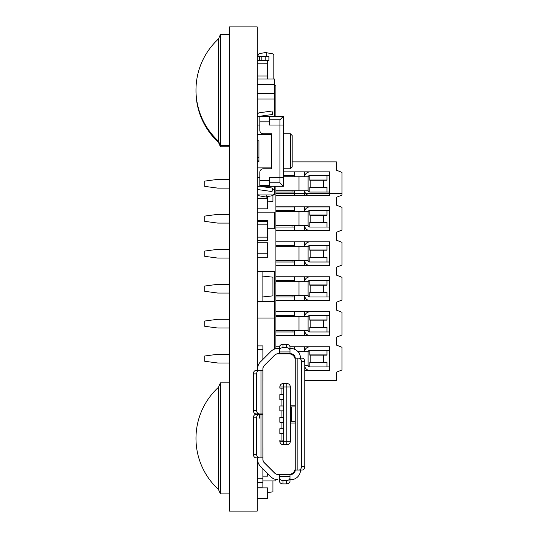 <?xml version="1.0" encoding="UTF-8"?>
<svg xmlns="http://www.w3.org/2000/svg" width="538" height="538" viewBox="0 0 538 538"><rect width="100%" height="100%" fill="white"/><g stroke="black" fill="none" stroke-linecap="round" stroke-linejoin="round"><path stroke-width="0.81" d="M257.198 457.831L257.198 511.1L229.296 511.1L229.296 26.9L257.198 26.9L257.198 370.386M257.198 413.93L257.198 414.28M294.622 193.364L275.9 193.364L294.622 193.364L294.622 195.637L294.622 193.364L304.589 193.364L294.622 193.364L294.622 190.741L294.622 193.364M275.9 195.55L294.622 195.55M275.9 195.637L329.599 195.637L329.599 193.364L329.599 195.637L275.9 195.637M329.599 227.029L329.599 206.827L329.599 230.614L329.599 227.029L309.834 227.029L326.976 227.029L326.976 222.221L309.834 222.362M308.086 225.281A1.748 1.748 97.8 0 0 309.834 227.029L309.834 222.221M309.834 227.023L326.976 227.023L309.834 227.029L309.834 223.674L309.834 225.852M329.599 262.006L329.599 241.804L329.599 265.59L329.599 262.006L309.834 262.006L326.976 262.006L326.976 257.198L309.834 257.339M308.086 260.257A1.748 1.748 97.8 0 0 309.834 262.006L309.834 257.198M309.834 262.006L326.976 262.006L309.834 262.006L309.834 258.65L309.834 260.829M329.599 296.983L329.599 276.781L329.599 300.567L329.599 296.983L309.834 296.983L326.976 296.983L326.976 292.174L309.834 292.316M308.086 295.241A1.748 1.748 97.8 0 0 309.834 296.983L309.834 292.174M309.834 296.983L326.976 296.983L309.834 296.983L309.834 293.627L309.834 295.806M329.599 331.959L329.599 311.764L329.599 335.544L329.599 331.959L309.834 331.959L326.976 331.959L326.976 327.151L309.834 327.292M308.086 330.218A1.748 1.748 97.8 0 0 309.834 331.959L309.834 327.151M309.834 331.959L326.976 331.959L309.834 331.959L309.834 328.604L309.834 330.783M329.599 366.936L329.599 346.741L329.599 370.527L329.599 366.936L309.834 366.936L326.976 366.936L326.976 362.128L309.834 362.269M308.086 365.194A1.748 1.748 97.8 0 0 309.834 366.936L309.834 362.128M309.834 366.936L326.976 366.936L309.834 366.936L309.834 363.587L309.834 365.759M304.609 190.741A5.245 5.245 97.8 0 0 305.577 193.364L342.013 193.364L305.577 193.364A5.245 5.245 97.8 0 0 309.834 195.55L329.599 195.55M329.599 206.827L275.9 206.827L294.622 206.827L294.622 211.723L294.622 206.827M304.589 230.614L294.622 230.614L294.622 225.718L294.622 230.614L275.9 230.614L329.599 230.614L304.589 230.614L304.589 225.718M329.599 241.804L275.9 241.804L294.622 241.804L294.622 246.7L294.622 241.804M304.589 265.59L294.622 265.59L294.622 260.695L294.622 265.59L275.9 265.59L329.599 265.59L304.589 265.59L304.589 260.695M329.599 276.781L275.9 276.781L294.622 276.781L294.622 281.683L294.622 276.781M304.589 300.567L294.622 300.567L294.622 295.671L294.622 300.567L275.9 300.567L329.599 300.567L304.589 300.567L304.589 295.671M329.599 311.764L275.9 311.764L294.622 311.764L294.622 316.66L294.622 311.764M304.589 335.544L294.622 335.544L294.622 330.648L294.622 335.544L275.9 335.544L329.599 335.544L304.589 335.544L304.589 330.648M329.599 346.741L289.969 346.741L294.622 346.741L294.622 349.29L294.622 346.741M279.511 346.741L275.9 346.741L279.511 346.741M304.764 370.527L329.599 370.527L304.764 370.527M292.174 161.884L336.418 161.884L336.418 170.19L342.013 172.395L342.013 195.092L336.418 197.298L336.418 205.166L342.013 207.372L342.013 230.069L336.418 232.275L336.418 240.143L342.013 242.349L342.013 265.046L336.418 267.251L336.418 275.12L342.013 277.326L342.013 300.022L336.418 302.228L336.418 310.103L342.013 312.302L342.013 335.006L336.418 337.205L336.418 345.08L342.013 347.286L342.013 369.983L336.418 372.188L336.418 380.494L304.764 380.494M304.589 195.637L304.589 190.741M304.178 211.723L304.589 211.723L304.589 206.827M310.796 222.221L310.796 215.22M323.392 215.22L323.392 222.221M304.178 246.7L304.589 246.7L304.589 241.804M310.796 257.198L310.796 250.204M323.392 250.204L323.392 257.198M304.178 281.683L304.589 281.683L304.589 276.781M310.796 292.174L310.796 285.18M323.392 285.18L323.392 292.174M304.178 316.66L304.589 316.66L304.589 311.764M310.796 327.151L310.796 320.157M323.392 320.157L323.392 327.151M304.178 351.637L304.589 351.637L304.589 346.741M310.796 362.128L310.796 355.134M323.392 355.134L323.392 362.128M275.9 230.526L294.622 230.526M292 225.718L292 227.023L275.9 227.029L294.622 227.029M294.622 210.412L275.9 210.412L292 210.412L292 211.723M294.622 206.915L275.9 206.915M304.609 225.718A5.245 5.245 97.8 0 0 309.834 230.526L329.599 230.526M329.599 210.412L309.834 210.412A1.748 1.748 97.8 0 0 308.086 212.16M304.609 211.723A5.245 5.245 -82.2 0 1 309.834 206.915L329.599 206.915M275.9 265.503L294.622 265.503M292 260.695L292 262.006L275.9 262.006L294.622 262.006M294.622 245.389L275.9 245.389L292 245.389L292 246.7M294.622 241.892L275.9 241.892M304.609 260.695A5.245 5.245 97.8 0 0 309.834 265.503L329.599 265.503M329.599 245.389L309.834 245.389A1.748 1.748 97.8 0 0 308.086 247.137M304.609 246.7A5.245 5.245 -82.2 0 1 309.834 241.892L329.599 241.892M275.9 300.48L294.622 300.48M292 295.671L292 296.983L275.9 296.983L294.622 296.983M294.622 280.372L275.9 280.372L292 280.372L292 281.683M294.622 276.868L275.9 276.868M304.609 295.671A5.245 5.245 97.8 0 0 309.834 300.48L329.599 300.48M329.599 280.372L309.834 280.372A1.748 1.748 97.8 0 0 308.086 282.114M304.609 281.683A5.245 5.245 -82.2 0 1 309.834 276.868L329.599 276.868M275.9 335.456L294.622 335.456M292 330.648L292 331.959L275.9 331.959L294.622 331.959M294.622 315.349L275.9 315.349L292 315.349L292 316.66M294.622 311.852L275.9 311.852M304.609 330.648A5.245 5.245 97.8 0 0 309.834 335.456L329.599 335.456M329.599 315.349L309.834 315.349A1.748 1.748 97.8 0 0 308.086 317.09M304.609 316.66A5.245 5.245 -82.2 0 1 309.834 311.852L329.599 311.852M294.622 346.828L289.975 346.828M279.504 346.828L275.9 346.828M304.764 366.533A5.245 5.245 97.8 0 0 309.834 370.44L329.599 370.44M329.599 350.325L309.834 350.325A1.748 1.748 97.8 0 0 308.086 352.067M304.609 351.637A5.245 5.245 -82.2 0 1 309.834 346.828L329.599 346.828M309.834 211.589L309.834 213.768L309.834 210.412L326.976 210.419L326.976 215.22L309.834 215.22L309.834 210.419M309.834 206.915L326.976 206.915L309.834 206.915M309.834 246.565L309.834 248.744L309.834 245.389L326.976 245.395L326.976 250.204L309.834 250.204L309.834 245.395M309.834 241.892L326.976 241.892L309.834 241.892M309.834 281.549L309.834 283.721L309.834 280.372L326.976 280.372L326.976 285.18L309.834 285.18L309.834 280.372M309.834 276.868L326.976 276.868L309.834 276.868M309.834 316.526L309.834 318.704L309.834 315.349L326.976 315.349L326.976 320.157L309.834 320.157L309.834 315.349M309.834 311.852L326.976 311.852L309.834 311.852M309.834 351.502L309.834 353.681L309.834 350.325L326.976 350.325L326.976 355.134L309.834 355.134L309.834 350.325M309.834 346.828L326.976 346.828L309.834 346.828M275.9 211.723L308.086 211.723L308.086 225.718L298.993 225.718L298.993 211.723M217.856 223.095L229.296 223.095L217.782 223.095L204.729 221.353L204.729 216.088L217.782 214.346L229.296 214.346L217.856 214.346M275.9 246.7L308.086 246.7L308.086 260.695L298.993 260.695L298.993 246.7M217.856 258.072L229.296 258.072L217.782 258.072L204.729 256.33L204.729 251.064L217.782 249.323L229.296 249.323L217.856 249.323M275.9 281.683L308.086 281.683L308.086 295.671L298.993 295.671L298.993 281.683M217.856 293.049L229.296 293.049L217.782 293.049L204.729 291.307L204.729 286.041L217.782 284.306L229.296 284.306L217.856 284.306M275.9 316.66L308.086 316.66L308.086 330.648L298.993 330.648L298.993 316.66M217.856 328.025L229.296 328.025L217.782 328.025L204.729 326.284L204.729 321.025L217.782 319.283L229.296 319.283L217.856 319.283M297.944 351.637L308.086 351.637L308.086 365.625L304.764 365.625M217.856 363.002L229.296 363.002L217.782 363.002L204.729 361.267L204.729 356.001L217.782 354.26L229.296 354.26L217.856 354.26M275.9 225.718L298.993 225.718M204.729 221.34L204.729 216.101M275.9 260.695L298.993 260.695M204.729 256.317L204.729 251.078M275.9 295.671L298.993 295.671M204.729 291.3L204.729 286.055M275.9 330.648L298.993 330.648M204.729 326.277L204.729 321.031M204.729 361.254L204.729 356.008M329.599 192.053L329.599 171.851L329.599 193.364L329.599 192.053L309.834 192.053L309.834 187.379M308.086 190.304A1.748 1.748 97.8 0 0 309.834 192.053L309.834 190.869M329.599 171.851L283.425 171.851L294.622 171.851L294.622 176.746L294.622 171.851M292 192.053L275.9 192.053L292 192.053L292 190.741M326.976 192.053L309.834 192.053L309.834 188.697L309.834 192.053L326.976 192.053L326.976 187.237L309.834 187.237M304.178 176.746L304.589 176.746L304.589 171.851M310.796 187.237L310.796 180.243M323.392 180.243L323.392 187.237M294.622 175.435L283.425 175.435L292 175.435L292 176.746M294.622 171.938L283.425 171.938M275.9 192.053L294.622 192.053M329.599 175.435L309.834 175.435A1.748 1.748 97.8 0 0 308.086 177.184M304.609 176.746A5.245 5.245 -82.2 0 1 309.834 171.938L329.599 171.938M309.834 176.612L309.834 178.791L309.834 175.435L326.976 175.435L326.976 180.243L309.834 180.243L309.834 175.435M309.834 171.938L326.976 171.938L309.834 171.938M283.425 176.746L308.086 176.746L308.086 190.741L298.993 190.741L298.993 176.746M217.856 188.112L229.296 188.112L217.782 188.112L204.729 186.377L204.729 181.111L217.782 179.369L229.296 179.369L217.856 179.369M275.9 190.741L298.993 190.741M204.729 186.363L204.729 181.118M258.072 194.595L259.081 195.798L266.707 197.143L266.707 194.951M266.707 196.706L272.8 195.637L273.808 194.433M258.233 189.289L257.198 189.289L258.213 189.268M272.383 189.268L274.683 189.268L274.683 186.256M272.376 189.289L274.683 189.268L274.683 194.951L257.198 194.951M257.198 161.218L258.946 161.218M267.689 228.758L274.683 228.758L274.683 212.16L257.198 212.16M267.689 79.039L267.689 76.033L257.198 76.033L267.689 76.019L267.689 63.793L257.198 63.793L267.689 63.773L267.689 60.296L257.198 60.296M267.689 60.424L268.892 60.424L268.892 56.49L257.198 56.49L258.072 56.49L258.072 54.889L259.081 53.679L266.707 52.334L266.707 56.49L265.052 56.49L266.707 56.49M266.707 52.771L272.8 53.847L273.808 55.051L273.808 79.039M259.377 56.49L259.377 60.296M218.455 489.472A69.301 69.301 0 0 1 218.455 387.299L218.462 489.479L220.412 493.911L229.296 493.911M218.462 387.293L220.412 382.854L220.412 493.911M218.455 141.144A69.301 69.301 0 0 1 218.455 38.971L218.462 141.151L220.412 145.583L220.412 146.78L229.296 146.78M218.462 38.965L220.412 34.533L220.412 145.583L229.296 145.583M257.198 318.019L274.683 318.019L274.683 301.421L257.198 301.421M257.198 84.722L274.683 84.722L274.683 93.363L257.198 93.363M257.198 99.046L274.683 99.046L274.683 93.363M257.198 79.039L274.683 79.039L274.683 84.701L257.198 84.701M257.198 99.026L274.683 99.026M274.683 116.302L274.683 99.046M257.198 257.211L267.689 257.211L267.689 242.759L257.198 242.759M257.198 177.513L259.82 177.513M269.437 182.759L279.928 182.759L283.425 186.256L283.425 177.513L269.437 177.513L269.437 186.256L257.198 186.256M259.82 125.045L257.198 125.045M257.198 116.302L283.425 116.302L279.928 119.799L279.928 125.045L269.437 125.045L279.928 125.045L279.928 182.759M271.186 134.668L257.198 134.668L271.186 134.668L271.186 167.896L257.198 167.896M283.425 116.302L279.928 116.302L283.425 116.302L283.425 125.045L279.928 125.045M269.437 116.302L269.437 125.045L269.437 121.85L259.82 121.85L259.82 116.867L269.437 116.867M269.437 119.799L279.928 119.799M257.198 140.788L258.946 140.788L258.946 161.777L257.198 161.777M269.437 186.256L283.425 186.256M258.946 146.033L258.946 140.788M258.946 161.777L258.946 156.524M292.174 167.022L292.174 135.542L290.426 133.794L290.426 168.771L292.174 167.022M283.425 133.794L290.426 133.794M259.82 121.85L259.82 130.297A3.497 3.497 180 0 0 263.317 133.794L271.535 133.794L271.535 168.771L263.317 168.771A3.497 3.497 180 0 0 259.82 172.268L259.82 185.691L269.437 185.691M259.82 180.707L269.437 180.707L269.437 177.513L283.425 177.513L283.425 125.045M290.426 168.771L283.425 168.771L283.425 177.513M257.198 115.367A2.623 2.623 0 0 1 259.457 112.772L272.06 111.01L272.544 114.473L261.448 116.02A0.874 0.874 180 0 0 260.917 116.302M260.917 186.256A0.874 0.874 180 0 0 261.448 186.538L272.544 188.092L272.06 191.555L259.457 189.793A2.623 2.623 0 0 1 257.198 187.197M257.198 498.37L267.689 498.37L267.689 487.899L257.198 487.899M257.198 160.095L258.946 160.095M257.198 208.818L267.689 208.818L267.689 196.538M267.689 492.452L272.934 491.9L272.934 480.918M262.093 487.899L262.093 482.317M257.198 487.798L262.093 487.798M257.198 482.546L262.093 482.546M267.689 201.932L272.934 201.38L272.934 195.603M257.198 157.466L258.946 157.466M257.198 476.164L257.635 476.164M262.88 476.164L267.689 476.164L267.689 473.561M257.198 465.686L257.635 465.686M280.446 348.523L277.803 348.523A9.617 9.617 -135 0 0 271.004 351.341L260.453 361.899A9.617 9.617 -135 0 0 257.635 368.698L257.635 370.386L262.88 370.386L262.88 368.698A4.371 4.371 45 0 1 264.158 365.605L274.716 355.053A4.371 4.371 45 0 1 277.803 353.769L279.491 353.769L279.491 347.017A3.497 2.69 0 0 1 282.988 344.327L286.492 344.327A3.497 2.69 0 0 1 289.989 347.017L289.989 350.373A3.497 2.69 180 0 0 286.492 347.676L282.988 347.676A3.497 2.69 180 0 0 279.491 350.373L279.491 347.017M279.491 481.201L279.491 477.845A3.497 2.69 -0 0 0 282.988 480.542L286.492 480.542A3.497 2.69 -0 0 0 289.989 477.845L289.989 481.201A3.497 2.69 180 0 1 286.492 483.891L282.988 483.891A3.497 2.69 180 0 1 279.491 481.201L279.491 474.449L277.803 474.449A4.371 4.371 45 0 1 274.716 473.164L264.158 462.613A4.371 4.371 45 0 1 262.88 459.519L262.968 447.777M257.635 457.831L257.635 459.519A9.617 9.617 -135 0 0 260.453 466.318L271.004 476.876A9.617 9.617 -135 0 0 277.803 479.694L275.994 479.519M289.989 477.845L289.989 474.449L290.863 474.449A4.371 4.371 45 0 0 295.234 470.071L295.234 358.147L300.48 358.147A9.617 9.617 -135 0 0 290.863 348.523L289.989 348.523L289.989 353.769L290.863 353.769A4.371 4.371 45 0 1 295.234 358.147L302.033 358.147A3.497 2.737 90 0 1 304.764 361.644L304.764 466.574A3.497 2.737 90 0 1 302.033 470.071L298.758 470.071A3.497 2.737 -90 0 0 301.495 466.574L301.495 361.644A3.497 2.737 -90 0 0 298.758 358.147M279.491 474.449L289.989 474.449L289.989 479.694L290.863 479.694A9.617 9.617 -135 0 0 300.48 470.071M277.729 353.775L289.989 353.769L289.989 347.017M281.239 474.449L277.803 474.449L281.239 474.449M277.803 474.449L276.875 474.348L277.803 474.449M269 467.448L274.716 473.164A4.371 4.371 -135 0 0 275.994 474.052L276.088 474.092M262.88 447.777L262.88 459.519A4.371 4.371 -135 0 0 264.158 462.613L263.755 462.142M262.88 444.018L262.968 459.479A4.371 4.371 -135 0 0 264.245 462.572L274.75 473.077A4.371 4.371 -135 0 0 277.843 474.361L289.027 474.361A6.12 6.12 -135 0 0 295.147 468.235L295.147 423.029L290.338 423.029L290.338 387.004A3.497 3.497 -135 0 0 286.841 383.5L283.338 383.5A3.497 3.497 -135 0 0 283.049 383.513M262.88 418.12L262.88 423.89M262.88 482.317L257.635 482.317L257.635 478.82L262.88 478.82L262.88 482.317L262.88 468.746M263.755 366.075L264.158 365.605A4.371 4.371 -135 0 0 262.88 368.698L262.88 424.092M262.88 345.9L262.88 349.397L262.88 345.9L257.635 345.9L262.88 345.9L257.635 345.9L257.635 349.397L262.88 349.397L262.88 359.471L271.004 351.341A9.617 9.617 -135 0 1 275.994 348.698L276.061 348.685M262.88 418.315L262.88 370.386L259.356 370.386A3.497 2.737 90 0 0 256.619 373.883L256.619 410.433A3.497 2.737 90 0 0 259.356 413.93L262.88 413.93M262.88 384.199L262.968 368.738A4.371 4.371 -135 0 1 264.245 365.645L274.75 355.141A4.371 4.371 -135 0 1 277.843 353.856L289.027 353.856A6.12 6.12 -135 0 1 295.147 359.983L295.147 406.936L290.338 406.936M283.687 428.712L279.841 428.712L281.939 428.712L281.939 422.243L283.687 422.243L283.687 428.712L281.939 428.712M283.687 417.347L279.841 417.347L281.939 417.347L281.939 410.871L283.687 410.871L283.687 417.347L281.939 417.347M283.687 405.975L279.841 405.975L281.939 405.975L281.939 399.505L283.687 399.505L283.687 405.975L281.939 405.975M283.687 394.61L279.841 394.61L281.939 394.61L281.939 388.14L283.687 388.14L283.687 394.61L281.939 394.61M290.338 405.188L295.147 405.188M290.325 441.503A3.497 3.497 -135 0 0 290.338 441.214L290.338 423.029M283.687 440.077L279.841 440.077L281.939 440.077L281.939 433.608L281.939 440.077L283.687 440.077L283.687 433.608L281.939 433.608M283.338 428.712L283.338 433.608L283.687 433.608M283.338 433.608L279.841 433.608L279.841 428.712M283.338 440.077L283.338 441.214L286.841 441.214L286.841 387.004L283.338 387.004L283.687 388.14M283.338 394.61L283.338 399.505L283.687 399.505M283.338 405.975L283.338 410.871L283.687 410.871M283.338 417.347L283.338 422.243L283.687 422.243M279.841 440.077L279.841 441.214A3.497 3.497 -135 0 0 283.338 444.718L286.841 444.718A3.497 3.497 -135 0 0 290.338 441.214L290.338 387.004A3.497 3.497 -135 0 0 286.841 383.5L283.338 383.5A3.497 3.497 -135 0 0 279.841 387.004L279.841 388.14L283.338 388.14M279.841 394.61L279.841 399.505L283.338 399.505M279.841 405.975L279.841 410.871L283.338 410.871M279.841 417.347L279.841 422.243L283.338 422.243M295.234 406.936L292.578 406.936M295.234 435.269L295.147 423.029M295.147 406.936L295.234 392.948M295.234 454.677A1.748 1.748 -135 0 0 295.147 454.139M295.147 374.078A1.748 1.748 -135 0 0 295.234 373.54M257.635 368.691L257.635 349.397M257.635 413.93L257.635 414.28M257.635 478.82L257.635 459.526M259.383 413.93L259.383 418.12M256.081 413.93L259.356 413.93L256.081 413.93A3.497 2.737 -90 0 1 253.344 410.433L253.344 373.883A3.497 2.737 -90 0 1 256.081 370.386L259.356 370.386M256.619 417.784L256.619 454.334A3.497 2.737 90 0 0 259.356 457.831L262.88 457.831L262.88 414.28L259.356 414.28A3.497 2.737 90 0 0 256.619 417.784L253.344 417.784A3.497 2.737 -90 0 1 256.081 414.28L259.356 414.28L256.081 414.28M259.356 457.831L256.081 457.831A3.497 2.737 -90 0 1 253.344 454.334L253.344 417.784M262.88 414.28L259.383 414.28L262.88 414.28L262.88 457.831M262.968 380.44L262.88 372.135L262.88 380.44M295.234 421.281L290.338 421.281M291.737 406.936L291.737 421.281L292.578 421.281M264.158 365.605L274.716 355.053A4.371 4.371 -135 0 1 275.994 354.165M280.446 479.694L279.491 479.694M295.234 358.147L295.234 470.071L298.758 470.071M274.683 295.254L274.683 277.783M257.198 301.388L262.093 301.388L262.093 271.656L257.198 271.656L274.683 271.656L274.683 301.421M274.683 318.019L274.683 349.048M257.198 360.85L257.635 360.85M257.198 480.918L257.635 480.918M262.88 480.918L275.9 480.918L275.9 479.499M274.683 85.186L275.9 85.186L275.9 116.302M275.9 186.256L275.9 348.718M274.857 283.049L275.9 283.049M257.198 237.103L267.689 237.103L267.689 220.553L257.198 220.553M257.198 198.34L267.689 198.34M257.198 253.237L267.689 253.237M262.093 297.016L272.934 295.873L272.934 277.171L262.093 276.028M257.198 271.656L262.093 271.656L257.198 271.656M257.198 240.6L267.689 240.6L267.689 237.124L257.198 237.124M257.198 224.884L267.689 224.884M257.198 224.864L267.689 224.864M257.198 221.38L267.689 221.38M326.976 222.443L309.834 222.443M326.976 257.42L309.834 257.42M326.976 292.396L309.834 292.396M326.976 327.373L309.834 327.373M326.976 362.356L309.834 362.356M292 227.029L275.9 227.029L292 227.023M292 262.006L275.9 262.006L292 262.006M292 296.983L275.9 296.983L292 296.983M292 331.959L275.9 331.959L292 331.959M308.086 211.723L308.086 225.718M308.086 246.7L308.086 260.695M308.086 281.683L308.086 295.671M308.086 316.66L308.086 330.648M308.086 351.637L308.086 365.625M309.834 214.998L326.976 214.998M309.834 249.975L326.976 249.975M309.834 284.952L326.976 284.952M309.834 319.935L326.976 319.935M298.993 353.009L298.993 351.637M309.834 354.912L326.976 354.912M326.976 187.466L309.834 187.466M292 192.046L275.9 192.046M308.086 176.746L308.086 190.741M326.976 192.046L309.834 192.046M309.834 180.022L326.976 180.022M268.892 56.49L268.892 60.424M259.545 56.49L259.545 60.296M261.199 56.49L261.199 60.296M265.167 56.49L265.167 60.296M282.988 483.891L282.988 480.542M279.491 476.278L289.989 476.278M286.492 480.542L286.492 483.891M283.338 383.5L283.338 387.004L279.841 387.004M283.338 444.718L283.338 441.214L279.841 441.214M290.338 387.004L286.841 387.004L286.841 383.5M286.841 444.718L286.841 441.214L290.338 441.214M279.491 353.769L289.989 353.769M253.344 410.433L256.619 410.433M260.97 457.831L260.97 414.28M260.97 413.93L260.97 370.386M256.619 454.334L253.344 454.334M253.344 373.883L256.619 373.883M291.737 411.308L290.338 411.308M291.737 416.91L290.338 416.91M279.491 351.939L289.989 351.939M286.492 344.327L286.492 347.676M282.988 347.676L282.988 344.327M301.495 361.644L304.764 361.644M304.764 466.574L301.495 466.574M297.144 470.071L297.144 358.147M220.412 382.854L229.296 382.854M220.412 34.533L229.296 34.533M195.987 90.653A69.301 69.301 0 0 0 218.455 142.335L220.412 146.78"/></g></svg>

